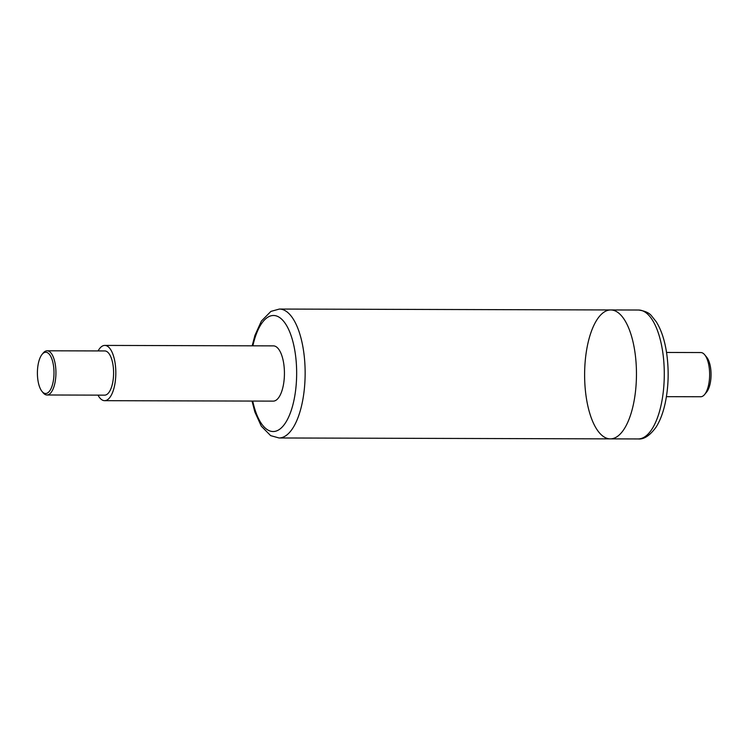 <?xml version="1.0" encoding="UTF-8"?>
<svg xmlns="http://www.w3.org/2000/svg" width="748" height="748" viewBox="0 0 748 748"><rect width="100%" height="100%" fill="white"/><g stroke="black" fill="none" stroke-linecap="round" stroke-linejoin="round"><path stroke-width="1.12" d="M252.188 345.819L254.909 335.431L261.407 321.051L270.907 311.392L279.397 309.055L610.723 309.953A64.459 25.928 90.2 0 1 634.93 352.13A64.459 25.928 90.2 0 1 610.377 438.87A64.459 25.928 90.2 0 1 584.618 374.337A64.459 25.928 90.2 0 1 610.723 309.953A64.459 25.928 90.2 0 1 634.93 352.13A64.459 25.928 90.2 0 1 610.377 438.87L638.194 438.945A64.459 25.928 90.2 0 0 662.756 352.205A64.459 25.928 90.2 0 0 638.54 310.027C644.982 310.916 649.358 312.907 651.667 316.011L656.286 321.827C661.326 329.924 664.794 340.48 666.692 353.505C669.039 370.438 668.553 386.931 665.234 402.985C663.149 412.737 660.082 420.806 656.043 427.173C649.862 435.607 643.916 439.534 638.194 438.945M98.1 350.924A27.629 11.117 90.2 0 1 104.785 345.417A27.629 11.117 90.2 0 1 115.818 371.831A27.629 11.117 90.2 0 1 104.636 400.676A27.629 11.117 90.2 0 1 97.988 395.131M104.785 345.417L273.394 345.875A27.629 11.117 90.2 0 1 284.427 372.28A27.629 11.117 90.2 0 1 273.254 401.124L104.636 400.676M666.533 352.458L700.811 352.551A22.103 8.892 90.2 0 1 704.719 354.814A22.103 8.892 90.2 0 1 709.113 367.016A22.103 8.892 90.2 0 1 704.607 394.514A22.103 8.892 90.2 0 1 700.698 396.749L666.421 396.664M704.607 394.514L706.654 392.036A19.336 7.779 -89.8 0 0 710.6 367.979A19.336 7.779 -89.8 0 0 706.748 357.301L704.719 354.814M53.716 367.483A20.626 8.293 90.2 0 1 50.939 388.801A20.626 8.293 90.2 0 1 42 391.41A20.626 8.293 90.2 0 1 37.4 372.869A20.626 8.293 90.2 0 1 42.103 354.346A20.626 8.293 90.2 0 1 53.716 367.483M42 391.41L43.085 392.737A22.103 8.892 -89.8 0 0 46.984 394.991A22.103 8.892 -89.8 0 0 55.642 367.1A22.103 8.892 -89.8 0 0 47.105 350.793A22.103 8.892 -89.8 0 0 43.197 353.028L42.103 354.346M47.105 350.793L104.776 350.943A22.103 8.892 90.2 0 1 113.303 367.259A22.103 8.892 90.2 0 1 104.655 395.15L46.984 394.991M279.397 309.055A64.459 25.928 90.2 0 1 303.613 351.242A64.459 25.928 90.2 0 1 279.051 437.973L270.645 435.635L261.304 426.173L254.853 411.942L252.039 401.068M252.88 345.819A58.017 23.338 90.2 0 1 275.142 315.637A58.017 23.338 90.2 0 1 295.273 353.449A58.017 23.338 90.2 0 1 282.809 426.379A58.017 23.338 90.2 0 1 252.731 401.068M279.051 437.973L610.377 438.87M610.723 309.953L638.54 310.027"/></g></svg>
